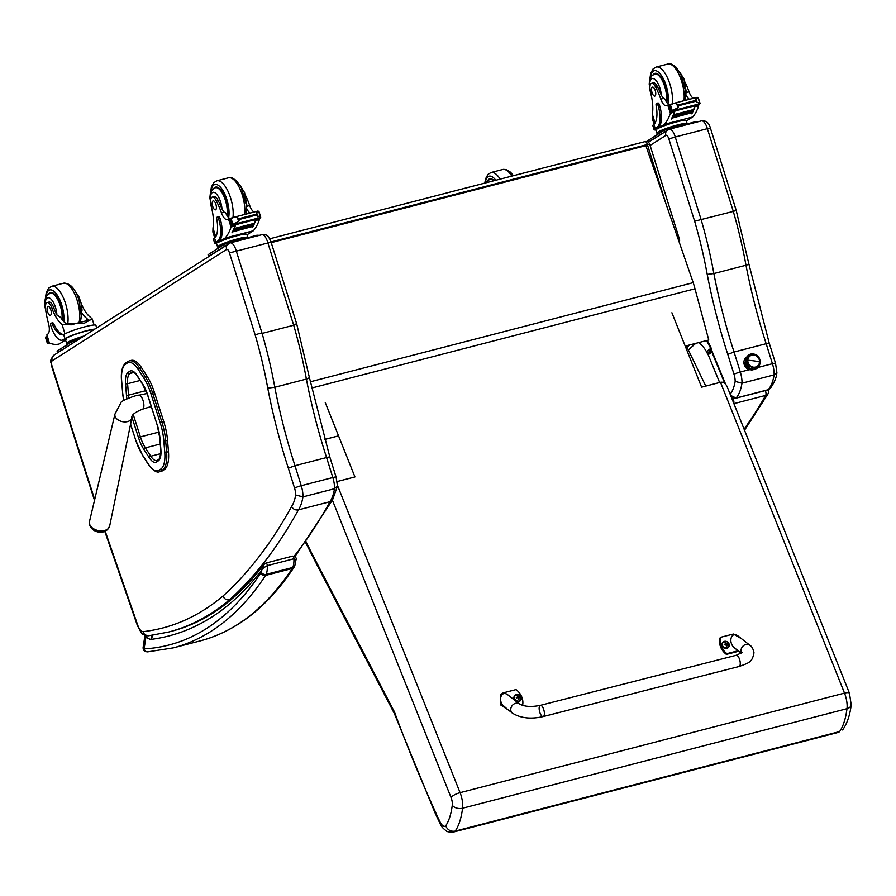 <?xml version="1.0" encoding="UTF-8"?>
<svg xmlns="http://www.w3.org/2000/svg" width="896" height="896" viewBox="0 0 896 896"><rect width="100%" height="100%" fill="white"/><g stroke="black" fill="none" stroke-linecap="round" stroke-linejoin="round"><path stroke-width="1.34" d="M644.885 141.691A3.853 1.512 75.5 0 1 645.064 141.613L645.064 141.613A3.853 1.512 75.5 0 1 647.36 144.491L649.712 144.189A3.853 3.853 0 0 0 645.064 141.613L269.73 238.795M679.28 241.931A3.853 3.853 0 0 0 679.459 239.176L678.339 239.198M162.826 470.613L164.427 469.504L160.978 471.083L162.826 470.613A27.462 10.774 75.5 0 1 161.426 471.251L159.578 471.733A27.462 10.774 -104.5 0 0 160.978 471.083A1.389 1.266 55.5 0 1 159.32 470.098A26.074 10.237 75.5 0 1 148.086 463.691L142.699 455.325A33.779 13.25 75.5 0 1 135.542 439.634A33.779 13.25 75.5 0 1 135.542 439.622L130.592 424.133M163.722 421.501L154.437 392.482L152.589 392.963L161.862 421.982L163.722 421.501A35.168 13.798 75.5 0 1 167.53 440.35L165.67 440.832A35.168 13.798 -104.5 0 0 161.862 421.982L160.16 422.632A33.779 13.261 75.5 0 1 163.811 440.742L164.752 452.234A26.074 10.226 75.5 0 1 160.922 469L159.32 470.098M164.752 452.234L168.47 451.853L167.53 440.35M143.73 377.91A1.389 0.818 -32.8 0 1 145.141 376.611L147 376.141L141.602 367.774L139.742 368.256A27.451 10.774 -104.5 0 0 129.326 360.875L127.557 361.693A1.389 1.266 55.5 0 0 127.109 363.16A26.062 10.226 75.5 0 1 138.331 369.544L143.73 377.91A33.779 13.261 75.5 0 1 150.875 393.602L160.16 422.632M129.326 360.875L131.186 360.394A27.451 10.774 75.5 0 1 141.602 367.774M168.47 451.853A27.451 10.774 75.5 0 1 164.427 469.504M147 376.141A35.168 13.798 75.5 0 1 154.437 392.482M270.648 242.256L229.454 252.918L255.192 335.037L259.213 333.502L262.114 333.413L236.186 250.678A9.632 3.786 -104.5 0 0 230.272 242.883L261.845 234.707C265.317 234.64 267.109 235.021 267.243 235.838C267.781 235.346 269.035 237.384 271.018 241.976L296.744 324.05L309.434 377.709L329.862 457.162L336.112 477.109L337.456 485.934L334.51 488.712L302.938 496.888A15.422 6.048 -104.5 0 0 301.246 485.71A5.398 0.627 162.6 0 0 294.582 488.152A10.024 3.931 75.5 0 1 295.68 495.006L302.938 496.888A57.826 22.691 -104.5 0 1 298.413 509.88L329.997 501.704A1234.251 484.366 75.5 0 1 294.134 556.214M229.824 243.074A5.398 4.928 57.4 0 0 228.514 243.645L228.514 243.645A5.398 4.928 57.4 0 0 226.621 249.435A4.245 1.669 75.5 0 1 229.454 252.918M262.114 333.413L293.686 325.237L296.374 324.374L295.635 324.072M308.93 377.451C310.016 377.754 309.165 378.291 306.376 379.075L274.803 387.251L267.747 388.125A269.147 105.627 -104.5 0 0 288.344 468.216L294.582 488.152M295.68 495.006A52.427 20.574 75.5 0 1 291.614 506.43C293.115 509.208 295.378 510.362 298.413 509.88A1234.251 484.366 -104.5 0 1 229.499 599.827C226.486 600.275 224.302 599.01 222.97 596.042A919.744 360.942 75.5 0 1 143.147 631.658A10.024 3.931 75.5 0 1 137.614 624.826L119.246 571.782A5.398 0.997 160.9 0 0 118.955 572.309L137.323 625.352A5.398 0.997 -19.1 0 1 137.614 624.826M329.526 457.554C330.366 456.859 329.37 456.859 326.57 457.542L294.986 465.718L288.344 468.216M332.696 499.666L329.997 501.704A57.826 22.691 75.5 0 0 334.51 488.712A15.422 6.048 75.5 0 0 332.83 477.534A5.398 0.627 -17.4 0 1 336.112 477.109M231.526 599.301L229.499 599.827A925.142 363.059 -104.5 0 1 168.56 632.05L148.568 635.779A5.398 4.962 -96.6 0 1 143.147 631.658M754.79 368.973L752.819 369.891L749.134 369.734A7.224 6.597 -122.6 0 1 744.027 363.787A7.224 6.597 -122.6 0 1 746.794 356.944A7.224 6.597 -122.6 0 1 747.018 356.81M744.61 359.386A7.224 6.597 -122.6 0 1 745.864 359.464M751.89 368.906A7.224 6.597 -122.6 0 1 751.442 370.082M768.97 343.717C769.754 343.067 768.824 343.067 766.17 343.706L772.43 363.709A5.085 0.594 -17.4 0 1 775.533 363.306L776.877 372.534L774.122 374.875L741.989 383.197A15.422 6.048 -104.5 0 0 740.309 372.019A5.085 0.594 162.6 0 0 734.026 374.315A10.326 4.054 75.5 0 1 735.157 381.416L741.989 383.197A57.826 22.691 -104.5 0 1 736.03 398.048L730.621 395.416M748.395 263.715C749.414 263.995 748.619 264.499 745.987 265.238L713.866 273.56A213.136 83.642 -104.5 0 0 701.154 219.722L675.248 136.987A5.085 0.594 162.6 0 0 668.965 139.283L694.635 221.211L733.298 211.4L735.818 210.549L735.179 210.258M733.286 211.4A213.136 83.642 75.5 0 1 745.987 265.238A263.749 103.51 -104.5 0 0 766.17 343.706L734.048 352.027A263.749 103.51 75.5 0 1 713.866 273.56L707.213 274.378A268.845 105.504 -104.5 0 0 727.776 354.379L734.026 374.315M668.886 129.382A5.085 4.637 57.4 0 0 667.654 129.92L667.654 129.92A5.085 4.637 57.4 0 0 665.862 135.374A4.547 1.781 75.5 0 1 668.864 138.97A5.085 1.994 -104.5 0 0 668.965 139.283M706.496 340.603L710.808 348.51L710.965 347.693A34.003 13.339 -104.5 0 0 707.157 340.435M710.808 348.499L711.995 351.165A7.896 3.102 -104.5 0 0 710.965 347.693M711.603 351.344L711.805 351.893L712.006 351.198A2.341 0.918 75.5 0 1 711.995 351.165A9.733 3.819 75.5 0 0 712.197 351.669L725.626 384.238M749.134 369.734L740.309 372.019L734.048 352.027L727.776 354.379M757.949 367.45L772.43 363.709A15.422 6.048 75.5 0 1 774.122 374.875A57.826 22.691 75.5 0 1 768.152 389.726A3.853 1.512 75.5 0 1 767.816 389.939L770.258 388.45L768.152 389.726L736.03 398.048A3.853 1.512 -104.5 0 1 735.694 398.261A3.853 1.512 -104.5 0 0 735.694 398.261L733.309 398.25L731.293 397.096M668.864 138.97L675.248 136.987A9.632 3.786 -104.5 0 0 669.323 129.192L701.456 120.87C705.97 120.277 708.971 122.718 710.438 128.173L736.165 210.246L748.866 263.95L769.283 343.347L775.533 363.306M710.091 128.43L707.37 128.666L733.298 211.4M675.248 136.987L707.37 128.666A9.632 3.786 75.5 0 0 701.456 120.87M733.757 403.278A3.853 1.512 -104.5 0 0 733.197 398.81L732.099 399.112M768.264 389.805L767.514 390.018M733.902 403.648L765.699 395.405L768.13 393.691L744.52 430.237M698.69 342.63A31.528 12.376 75.5 0 1 706.485 351.68L710.741 348.365M706.485 351.68A7.806 3.069 -104.5 0 0 707.47 353.618L707.84 354.01A1.546 0.605 75.5 0 1 708.019 354.39A2.352 0.918 75.5 0 1 708.142 354.648L711.917 352.162M707.47 353.618L711.01 349.048M707.84 354.01L711.368 350.235M708.019 354.39L711.693 351.59M151.794 635.365L151.043 639.386L152.925 635.208M292.376 556.293A1.926 0.762 75.5 0 1 292.566 556.147L265.966 563.035A1.926 0.762 75.5 0 0 265.776 563.181L263.794 564.648L261.834 569.968C261.99 568.982 263.827 567.549 267.322 565.645L293.922 558.757L296.016 559.709C296.789 558.006 295.635 556.819 292.566 556.147A1.926 0.762 75.5 0 1 293.922 558.757A20.429 8.019 75.5 0 1 292.779 567.47A15.422 6.048 75.5 0 1 292.242 568.501A3.853 3.338 33.5 0 0 294.056 567.235C267.915 606.693 236.51 631.277 199.864 640.987L173.264 647.875A822.998 322.974 -104.5 0 0 265.642 575.389A15.422 6.048 -104.5 0 0 266.179 574.358A3.853 3.147 -157.5 0 1 261.218 572.118A11.57 4.536 75.5 0 1 260.814 572.891A3.853 3.338 33.5 0 0 265.642 575.389L292.242 568.501A822.998 322.974 75.5 0 1 199.864 640.987M260.814 572.891A819.134 321.462 75.5 0 1 144.099 648.894A3.853 3.539 86.7 0 0 147.75 651.851L173.264 647.875M145.152 635.342L145.947 636.854L144.099 648.894L143.125 647.293M261.218 572.118A16.565 6.507 75.5 0 0 261.834 569.968A928.995 364.571 -104.5 0 1 151.043 639.386A32.67 12.824 -104.5 0 1 145.947 636.854A3.853 3.102 -49.8 0 1 146.104 635.634M310.24 381.819L693.213 282.643L645.859 145.634L271.23 242.637M693.213 282.643A61.678 24.203 75.5 0 1 694.994 288.781L708.758 339.998L685.216 346.114M324.442 439.533L338.554 435.882M324.43 439.51L338.542 435.859M685.205 346.091L708.758 339.998M849.464 693.28A7.706 2.184 158.2 0 0 844.502 693.112A15.422 6.048 75.5 0 1 846.989 708.68A7.706 5.04 7.1 0 0 851.2 704.861L849.464 693.28L727.306 387.106C725.648 383.354 723.374 381.752 720.474 382.29L701.602 387.173L671.91 312.76M325.248 402.528L354.939 476.941L337.154 481.555M452.267 805.235A77.941 30.587 75.5 0 1 445.67 825.888C447.686 830.043 450.856 831.779 455.19 831.107L839.608 731.573A18.402 7.224 75.5 0 1 838.141 732.435L839.608 731.573A85.658 33.611 75.5 0 0 846.989 708.68L462.571 808.226A15.422 6.048 -104.5 0 0 460.085 792.658A7.706 2.184 158.2 0 0 451.024 797.451A7.706 3.024 75.5 0 1 452.267 805.235A7.706 5.04 7.1 0 0 462.571 808.226A85.658 33.611 -104.5 0 1 455.19 831.107A18.402 7.224 -104.5 0 1 453.723 831.981C449.221 832.182 446.701 831.79 446.152 830.794C443.005 828.341 441.157 826.314 440.586 824.701L434.93 812.605L394.274 713.339M445.67 825.888A10.696 4.2 75.5 0 1 440.496 822.797L440.541 824.611M440.496 822.797A125.194 49.134 75.5 0 1 435.109 811.238L434.93 812.594M435.109 811.238A659.77 258.922 75.5 0 1 394.442 711.939L394.218 713.227M394.442 711.939L318.629 566.35L318.685 568.187L394.24 713.283M851.2 704.861C850.046 714.728 847.381 722.803 843.203 729.086L842.486 729.949M750.243 368.312A4.816 4.402 -122.6 0 1 749.515 368.267L749.515 368.267A4.816 4.402 57.4 0 0 750.243 368.312M752.494 369.018C743.109 368.155 744.094 352.296 753.536 354.066C762.922 354.928 761.936 370.798 752.494 369.018L753.088 367.562A6.507 5.936 -122.6 0 1 747.331 360.394A6.507 5.936 -122.6 0 1 753.771 354.995L753.536 354.066L753.771 354.995A6.507 5.936 -122.6 0 1 755.182 355.376A6.507 5.936 57.4 0 0 753.771 354.995A6.507 5.936 57.4 0 0 747.331 360.394A6.507 5.936 57.4 0 0 753.077 367.562A6.507 5.936 57.4 0 0 759.528 362.174A6.507 5.936 -122.6 0 1 753.088 367.562L752.494 369.018L752.259 368.099M754.006 355.074A6.261 5.712 -122.6 0 1 757.042 366.397A6.261 5.712 -122.6 0 1 753.346 367.17L753.099 367.326A6.261 5.712 57.4 0 0 756.918 366.475A6.261 5.712 -122.6 0 1 753.099 367.326L753.346 367.17A6.261 5.712 -122.6 0 1 750.31 355.846A6.261 5.712 -122.6 0 1 754.006 355.074M759.539 361.973A19.275 4.883 -176.9 0 0 747.813 360.27A6.261 5.712 57.4 0 0 753.346 367.17A6.261 5.712 57.4 0 0 759.539 361.973A6.261 5.712 57.4 0 0 754.006 355.074A6.261 5.712 57.4 0 0 747.813 360.27A19.275 4.883 3.1 0 1 759.539 361.973M750.187 355.925A6.261 5.712 57.4 0 0 753.099 367.326A6.261 5.712 -122.6 0 1 750.187 355.925M745.707 361.211A4.816 4.402 57.4 0 0 749.515 368.267A4.816 4.402 -122.6 0 1 745.707 361.211L749.392 368.256M744.285 363.003A3.472 3.17 57.4 0 0 743.949 363.261A3.472 3.17 -122.6 0 1 744.285 363.003L745.293 362.365M744.52 365.434L745.461 364.84L744.52 365.434M748.787 368.144A3.472 3.17 -122.6 0 1 747.645 369.051A3.472 3.17 57.4 0 0 748.014 368.861L749.034 368.211M747.813 369.152L748.63 368.469L747.813 369.152M747.992 369.253L749.011 368.222M92.411 529.256A12.533 12.533 0 0 0 103.79 531.754L107.542 529.738L109.67 526.019A10.349 6.854 -167.5 0 1 104.115 530.622A10.349 6.854 -167.5 0 1 93.531 528.718A10.349 6.854 -167.5 0 1 89.477 521.55L89.835 525.818L92.411 529.256A9.374 6.216 12.5 0 0 103.264 531.888A9.374 6.216 12.5 0 0 103.712 531.776M212.251 197.12L214.032 196.661A8.501 3.338 75.5 0 1 218.03 200.301L216.238 200.76A8.501 3.338 75.5 0 0 212.251 197.12A8.501 3.338 75.5 0 0 211.221 206.45A26.88 10.55 75.5 0 1 212.99 228.021L212.878 231.974L214.76 238M216.563 243.734A17.483 2.038 -17.4 0 1 214.76 243.41A17.483 2.038 -17.4 0 1 215.88 242.211L217.728 241.035A18.917 7.426 -104.5 0 0 218.635 218.926A2.419 0.952 -104.5 0 0 217.19 217.123A2.419 0.952 -104.5 0 0 216.787 219.296A21.851 8.579 -104.5 0 1 214.603 238.134L215.88 242.211M214.76 243.41L213.494 239.366A17.483 2.038 162.6 0 1 214.2 238.459L214.603 238.134M247.016 234.797L253.299 230.776A81.95 32.166 -104.5 0 0 259.302 219.822L257.645 217.918M259.302 219.822L255.64 220.27A81.95 32.166 75.5 0 1 254.274 223.944M254.184 224.146A81.95 32.166 75.5 0 1 253.702 225.21M253.613 225.411A81.95 32.166 75.5 0 1 253.12 226.397M233.274 230.978L232.994 231.538A81.95 32.166 75.5 0 0 233.274 230.978L253.042 225.859L252.997 226.61A81.95 32.166 75.5 0 1 252.538 227.472L252.202 227.562A81.95 32.166 75.5 0 0 252.672 226.688M255.64 219.341A6.496 2.542 75.5 0 0 255.562 219.554A81.95 32.166 75.5 0 1 254.195 223.418M255.562 219.554L235.659 224.717A81.95 32.166 75.5 0 1 232.299 232.714L231.963 232.792A81.95 32.166 75.5 0 0 235.077 225.602L231.045 227.147A81.95 32.166 75.5 0 1 225.053 238.09L217.627 242.827L217.314 241.842L219.162 240.654L217.728 241.035M253.299 230.776L225.053 238.09M254.15 224.157L254.173 223.339L234.394 228.458A81.95 32.166 75.5 0 1 234.136 229.096L253.904 223.966M253.59 225.422L253.613 224.627L233.845 229.746A81.95 32.166 75.5 0 1 233.576 230.35L253.344 225.232M257.69 218.68L260.187 217.974A6.496 2.542 75.5 0 1 260.501 217.47L256.29 215.074L239.534 219.408L238.638 221.48L237.362 217.414L233.89 217.269L229.958 219.475A6.496 2.542 75.5 0 1 229.488 219.475L230.709 219.139M235.659 224.717A6.496 2.542 75.5 0 1 235.816 224.291L231.358 225.445A6.496 2.542 75.5 0 1 231.672 224.93L238.638 221.48M237.899 223.339L237.821 223.955L257.589 218.837L257.667 218.221L237.899 223.339A3.035 1.187 75.5 0 1 237.742 223.406L234.192 224.235M256.29 215.074L256.57 212.442L258.518 211.266L257.813 211.064L233.89 217.269M237.362 217.414L239.534 219.408M247.856 237.563A15.87 1.848 162.6 0 0 247.845 237.474A15.87 1.848 162.6 0 0 238.179 238.717A15.87 1.848 162.6 0 0 217.571 246.949L216.306 242.917A15.87 1.848 -17.4 0 1 217.314 241.842M217.19 217.123L218.635 216.742A2.419 0.952 75.5 0 1 220.08 218.557A18.917 7.426 75.5 0 1 219.162 240.654M255.696 219.33A1.814 0.717 75.5 0 1 255.64 220.27M250.264 213.024A9.912 3.886 75.5 0 1 246.534 208.23M229.992 219.464L231.672 224.93L232.915 224.381L231.179 218.859M260.691 217.19L258.518 211.266M245.526 238.168A13.44 1.568 162.6 0 0 237.35 239.254A13.44 1.568 162.6 0 0 219.878 246.232L220.114 246.994M233.229 231.728L252.762 226.419M233.845 229.746L233.811 230.541M234.394 228.458L234.382 229.286M231.358 225.445L229.432 219.475M216.238 200.76A42.493 16.677 75.5 0 1 221.458 212.867A9.912 3.886 75.5 0 0 227.102 219.498A9.912 3.886 75.5 0 0 227.36 219.408A54.634 21.437 75.5 0 0 228.446 218.826L232.411 217.773A1.814 0.717 75.5 0 1 232.635 217.795M254.106 212.027A9.912 3.886 -104.5 0 1 249.715 205.542A42.493 16.677 -104.5 0 0 245.717 195.866M229.88 218.422A9.912 3.886 75.5 0 1 225.702 212.923L224.146 212.162L221.458 212.867M228.48 218.803L231.358 219.677M228.726 218.736L232.322 217.806A1.814 0.717 75.5 0 1 232.411 217.773M231.403 226.542L232.826 224.347M235.122 224.526A1.814 0.717 75.5 0 1 235.077 225.602M247.845 237.474L246.893 234.427A15.87 1.848 162.6 0 0 234.27 236.488A15.87 1.848 162.6 0 0 217.627 242.827M217.571 246.949A15.87 1.848 162.6 0 0 219.789 247.206M227.506 244.53L208.421 256.48M259.414 235.334L256.928 235.211L224.717 244.059L208.085 254.688L208.298 256.413M213.819 188.384A17.349 6.81 75.5 0 1 215.578 187.118A17.349 6.81 75.5 0 1 224.762 196.874A17.349 6.81 75.5 0 1 227.394 216.149M249.715 205.542L247.027 206.248L246.266 207.603M247.027 206.248L244.597 192.685L240.117 185.461M218.03 200.301A42.493 16.677 75.5 0 1 221.995 209.048L224.146 212.162M215.902 204.344A4.626 1.814 -104.5 0 0 213.147 200.883A4.626 1.814 -104.5 0 0 212.554 205.811A4.626 1.814 -104.5 0 0 215.466 209.843A4.626 1.814 -104.5 0 0 215.902 204.344M81.144 303.33A26.88 10.55 -104.5 0 0 90.283 317.128L92.198 318.909L83.608 323.602L75.298 323.669L71.378 324.811L62.037 324.442A26.88 10.55 75.5 0 1 51.946 308.179L53.738 307.709A8.501 3.338 75.5 0 0 48.922 302.109L47.141 302.568A8.501 3.338 75.5 0 1 51.946 308.179M75.365 323.646L89.107 320.085M45.461 308.358A12.947 5.085 75.5 0 1 48.138 297.741A12.947 5.085 75.5 0 1 55.518 307.485A12.947 5.085 75.5 0 1 56.918 315.056L60.614 317.374A26.88 10.55 -104.5 0 0 65.878 323.445L74.39 323.949M81.368 312.334A26.88 10.55 -104.5 0 0 86.442 318.114L87.886 319.603L86.957 320.645M96.69 327.835L95.906 325.338A17.483 2.038 162.6 0 0 82.611 327.421A17.483 2.038 162.6 0 0 64.154 334.286L63.638 334.555A21.851 8.579 -104.5 0 1 63.101 334.746A21.851 8.579 -104.5 0 1 52.349 324.318A2.419 0.952 -104.5 0 0 51.15 323.165A2.419 0.952 -104.5 0 0 50.926 326.043A18.917 7.426 -104.5 0 0 62.194 340.189A18.917 7.426 -104.5 0 0 63.067 339.808L64.915 338.621A17.483 2.038 -17.4 0 1 79.005 332.92A17.483 2.038 -17.4 0 1 94.741 329.078M75.298 323.669L89.13 320.085M83.798 336.078A15.87 1.848 162.6 0 0 67.626 342.283A15.87 1.848 162.6 0 0 66.606 343.37L65.654 340.334A15.87 1.848 162.6 0 1 66.674 339.248L59.248 343.986A81.95 32.166 75.5 0 1 59.147 344.008A81.95 32.166 75.5 0 1 49.538 343.067L49.37 342.518M47.141 302.568A8.501 3.338 75.5 0 0 45.64 309.725A42.493 16.677 75.5 0 0 48.474 323.344A9.912 3.886 75.5 0 1 47.958 333.984A54.634 21.437 75.5 0 1 46.928 334.757L49.302 342.854M46.928 334.757L47.141 335.429M63.067 339.808L66.36 338.251A15.87 1.848 -17.4 0 1 79.755 332.886A15.87 1.848 -17.4 0 1 94.013 329.549M64.512 339.427A18.917 7.426 75.5 0 1 63.638 339.819L62.194 340.189M51.15 323.165L52.595 322.795A2.419 0.952 75.5 0 1 53.782 323.949A21.851 8.579 75.5 0 0 63.806 334.477M48.014 342.574L47.925 342.597A6.496 2.542 -104.5 0 0 47.454 342.586L45.55 337.411M49.806 343.179L48.429 343.526L47.454 342.586M82.925 336.627A13.44 1.568 162.6 0 0 68.914 342.642L69.16 343.414M45.741 337.131A6.496 2.542 -104.5 0 0 46.054 336.627L47.398 336.762M47.97 342.597L46.502 336.986M66.606 343.37A15.87 1.848 162.6 0 0 68.824 343.627M80.371 338.262L73.752 340.48L57.12 351.098L57.467 352.89M75.678 341.264L57.333 352.822M62.541 320.107A17.349 6.81 -104.5 0 0 60.794 305.536A17.349 6.81 -104.5 0 0 50.467 292.566A17.349 6.81 -104.5 0 0 48.698 293.832M56.918 315.056A26.88 10.55 75.5 0 1 53.738 307.709M75.006 290.92L78.915 296.822L81.01 302.814L82.051 310.229L81.334 311.909M47.6 311.83A4.626 1.814 -104.5 0 0 50.355 315.291A4.626 1.814 -104.5 0 0 50.96 310.363A4.626 1.814 -104.5 0 0 48.037 306.331A4.626 1.814 -104.5 0 0 47.6 311.83M651.582 83.35L653.374 82.891A8.501 3.338 75.5 0 1 657.362 86.542L655.581 87.002A8.501 3.338 75.5 0 0 651.582 83.35A8.501 3.338 75.5 0 0 650.563 92.68A26.88 10.55 75.5 0 1 652.333 114.262L652.21 118.205L654.102 124.23M655.894 129.976A17.483 2.038 -17.4 0 1 654.091 129.64A17.483 2.038 -17.4 0 1 655.211 128.442L657.059 127.266A18.917 7.426 -104.5 0 0 657.966 105.168A2.419 0.952 -104.5 0 0 656.533 103.354A2.419 0.952 -104.5 0 0 656.13 105.526A21.851 8.579 -104.5 0 1 653.934 124.376L655.211 128.442M654.091 129.64L652.837 125.608A17.483 2.038 162.6 0 1 653.531 124.69L653.934 124.376M686.347 121.027L692.642 117.006A81.95 32.166 -104.5 0 0 698.634 106.064L696.976 104.149M698.634 106.064L694.971 106.512A81.95 32.166 75.5 0 1 693.605 110.186M673.736 114.688L673.467 115.326A81.95 32.166 75.5 0 0 673.736 114.688L693.504 109.57L693.482 110.398A81.95 32.166 75.5 0 1 693.034 111.451M673.187 115.987L672.907 116.592A81.95 32.166 75.5 0 0 673.187 115.987L692.955 110.869L692.922 111.653A81.95 32.166 75.5 0 1 692.451 112.627M672.605 117.208L672.325 117.779A81.95 32.166 75.5 0 0 672.605 117.208L692.384 112.09L692.339 112.851A81.95 32.166 75.5 0 1 691.869 113.702L691.544 113.792A81.95 32.166 75.5 0 0 692.014 112.93M694.971 105.582A6.496 2.542 75.5 0 0 694.893 105.795A81.95 32.166 75.5 0 1 693.526 109.648M694.893 105.795L674.99 110.947A81.95 32.166 75.5 0 1 671.63 118.944L671.306 119.034A81.95 32.166 75.5 0 0 674.408 111.832L670.376 113.378A81.95 32.166 75.5 0 1 664.384 124.331L656.97 129.069L656.656 128.072L658.504 126.896L657.059 127.266M692.642 117.006L664.384 124.331M697.032 104.922L699.518 104.216A6.496 2.542 75.5 0 1 699.832 103.701L695.621 101.304L678.866 105.65L677.97 107.71L676.704 103.645L673.221 103.499L669.29 105.717A6.496 2.542 75.5 0 1 668.819 105.706L670.04 105.381M674.99 110.947A6.496 2.542 75.5 0 1 675.147 110.522L670.69 111.675A6.496 2.542 75.5 0 1 671.003 111.171L677.97 107.71M677.23 109.57L677.152 110.197L696.92 105.078L696.998 104.451L677.23 109.57A3.035 1.187 75.5 0 1 677.074 109.648L673.523 110.477M695.621 101.304L695.901 98.672L697.861 97.507L697.144 97.306L673.221 103.499M676.704 103.645L678.866 105.65M687.198 123.805A15.87 1.848 162.6 0 0 687.187 123.704A15.87 1.848 162.6 0 0 677.522 124.947A15.87 1.848 162.6 0 0 656.902 133.19L655.637 129.158A15.87 1.848 -17.4 0 1 656.656 128.072M656.533 103.354L657.966 102.984A2.419 0.952 75.5 0 1 659.411 104.798A18.917 7.426 75.5 0 1 658.504 126.896M695.027 105.571A1.814 0.717 75.5 0 1 694.971 106.512M689.595 99.266A9.912 3.886 75.5 0 1 685.866 94.472M669.334 105.706L671.003 111.171L672.246 110.611L670.522 105.09M700.022 103.421L697.861 97.507M684.869 124.41A13.44 1.568 162.6 0 0 676.682 125.485A13.44 1.568 162.6 0 0 659.21 132.462L659.456 133.235M672.571 117.97L692.093 112.661M673.154 116.771L692.675 111.474M673.714 115.517L693.235 110.208M670.69 111.675L668.774 105.706M699.787 103.678L697.01 104.485M655.581 87.002A42.493 16.677 75.5 0 1 660.789 99.098A9.912 3.886 75.5 0 0 666.445 105.739A9.912 3.886 75.5 0 0 666.691 105.65A54.634 21.437 75.5 0 0 667.778 105.067L671.742 104.003A1.814 0.717 75.5 0 1 671.966 104.037M693.437 98.269A9.912 3.886 -104.5 0 1 689.046 91.784A42.493 16.677 -104.5 0 0 685.048 82.107M669.211 104.664A9.912 3.886 75.5 0 1 665.034 99.165L663.488 98.403L660.789 99.098M670.376 113.378L667.778 105.067L670.701 105.918M668.058 104.978L671.653 104.048A1.814 0.717 75.5 0 1 671.742 104.003M670.746 112.784L672.157 110.578M674.453 110.768A1.814 0.717 75.5 0 1 674.408 111.832M687.187 123.704L686.235 120.669A15.87 1.848 162.6 0 0 673.602 122.718A15.87 1.848 162.6 0 0 656.97 129.069M656.902 133.19A15.87 1.848 162.6 0 0 659.12 133.448M698.746 121.565L696.27 121.453L664.048 130.301L647.416 140.918L647.338 141.714M666.624 130.838L648.211 142.162M653.15 74.614A17.349 6.81 75.5 0 1 654.909 73.349A17.349 6.81 75.5 0 1 664.093 83.104A17.349 6.81 75.5 0 1 666.736 102.39M689.046 91.784L686.358 92.478L685.608 93.834M686.358 92.478L683.939 78.915L679.459 71.702M657.362 86.542A42.493 16.677 75.5 0 1 661.338 95.278L663.488 98.403M655.245 90.574A4.626 1.814 -104.5 0 0 652.49 87.114A4.626 1.814 -104.5 0 0 651.885 92.053A4.626 1.814 -104.5 0 0 654.808 96.074A4.626 1.814 -104.5 0 0 655.245 90.574M494.189 180.678A17.349 6.81 -104.5 0 0 489.798 178.808A17.349 6.81 -104.5 0 0 488.04 180.074M739.077 666.501L543.2 716.565A5.779 2.262 -104.3 0 0 544.376 713.003A5.779 2.262 -104.3 0 0 540.333 705.354A5.779 2.262 -104.3 0 0 539.571 711.514A5.779 2.262 -104.3 0 0 543.2 716.565A5.779 2.262 -104.3 0 0 544.376 713.003A5.779 2.262 -104.3 0 0 540.333 705.354L736.21 655.29A5.779 2.262 -104.3 0 1 740.253 662.939A5.779 2.262 -104.3 0 1 739.077 666.501C749.403 662.726 752.203 662.189 753.984 652.747C753.166 648.771 751.744 646.229 749.717 645.142A5.779 4.738 128.1 0 0 743.008 646.106A5.779 4.738 128.1 0 0 741.619 653.139M738.158 650.765L726.936 653.643A15.893 13.91 -144 0 1 720.485 637.336L733.376 634.043L741.742 638.882M749.717 645.142L738.382 636.25C731.237 630.291 727.496 642.757 734.81 648.144L741.373 653.296M720.485 637.336L719.936 638.098A15.893 13.91 36 0 0 726.387 654.394L738.752 651.235M726.936 653.643L726.387 654.394M507.45 709.251L500.606 703.203L500.651 694.59L503.126 692.888L516.018 689.595A15.893 13.91 -144 0 1 522.581 705.387M519.478 703.987L508.144 695.094C500.998 689.136 497.246 701.602 504.56 706.989L512.333 713.082A5.779 4.738 -51.9 0 1 510.754 709.856A5.779 4.738 -51.9 0 1 513.744 704.144A5.779 4.738 -51.9 0 1 519.478 703.987C524.541 706.709 531.496 707.157 540.333 705.354M500.651 694.59L500.494 704.827L508.469 710.046M728.594 647.136A3.797 3.315 -144 0 1 722.624 646.912A3.797 3.315 -144 0 1 722.467 642.678M727.026 647.886A3.651 3.192 -144 0 1 722.266 643.72A3.651 3.192 -144 0 1 727.91 642.275A3.651 3.192 -144 0 1 727.026 647.886M725.581 642.32A2.016 1.77 36 0 0 725.155 642.432A4.928 1.546 74.2 0 1 725.558 643.194L725.155 644.034A4.928 1.758 156 0 0 724.203 644.403A2.016 1.77 36 0 0 724.371 644.829A4.928 1.03 -19.4 0 1 725.357 644.515L726.286 645.008A4.928 1.557 73.8 0 1 726.566 646.005A2.016 1.77 36 0 0 726.992 645.893A4.928 2.296 -102.4 0 0 726.768 644.885L727.171 644.045A4.928 1.008 -19.7 0 1 727.944 643.922A2.016 1.77 36 0 0 727.776 643.485A4.928 1.781 156.4 0 0 726.97 643.563L726.04 643.07A4.928 2.307 -102.9 0 0 725.581 642.32L725.614 642.477A1.87 1.635 -144 0 0 725.234 642.566M725.558 643.194L724.808 644.683M726.376 645.322L727.171 644.045M726.88 644.202A1.322 1.165 -144 0 0 726.869 644.179A2916.178 1051.198 -23.6 0 0 727.63 643.552L727.776 643.485M726.869 644.179L725.458 643.731M725.222 643.798L724.752 644.795M726.174 645.546L726.656 644.56M520.688 700.269A3.797 3.315 -144 0 1 514.718 700.056A3.797 3.315 -144 0 1 514.562 695.822M519.12 701.019A3.651 3.192 -144 0 1 514.36 696.853A3.651 3.192 -144 0 1 520.005 695.408A3.651 3.192 -144 0 1 519.12 701.019M517.675 695.453A2.016 1.77 36 0 0 517.25 695.565A4.928 1.546 74.2 0 1 517.653 696.326L517.25 697.166A4.928 1.758 156 0 0 516.298 697.536A2.016 1.77 36 0 0 516.466 697.973A4.928 1.03 -19.4 0 1 517.44 697.648L518.37 698.141A4.928 1.557 73.8 0 1 518.661 699.138A2.016 1.77 36 0 0 519.086 699.026A4.928 2.296 -102.4 0 0 518.862 698.018L519.254 697.178A4.928 1.008 -19.7 0 1 520.038 697.054A2.016 1.77 36 0 0 519.87 696.629A4.928 1.781 156.4 0 0 519.064 696.696L518.134 696.203A4.928 2.307 -102.9 0 0 517.675 695.453L517.709 695.61A1.87 1.635 -144 0 0 517.328 695.699M517.653 696.326L516.902 697.827M518.47 698.454L519.254 697.178M518.974 697.346A1.322 1.165 -144 0 0 518.963 697.323A2916.178 1051.198 -23.6 0 0 519.725 696.685L519.87 696.629M518.963 697.323L517.552 696.875M517.317 696.931L516.846 697.928M518.269 698.69L518.75 697.693M271.006 241.942L647.36 144.491L664.888 200.458M128.834 397.936A23.61 9.262 75.5 0 1 128.531 395.147A1.546 0.571 175.3 0 1 126.459 395.035A25.155 9.867 -104.5 0 0 126.896 398.765M145.936 390.645L128.531 395.147L127.59 383.712A1.546 0.571 175.3 0 1 125.53 383.611L126.459 395.035M131.992 417.312L138.488 437.618L140.392 436.901L133.246 414.546M140.134 380.464L127.59 383.712A15.893 6.238 75.5 0 1 129.931 373.498A1.546 1.4 -124.5 0 1 128.094 372.4A17.438 6.843 -104.5 0 0 125.53 383.611M138.488 437.618A25.144 9.867 -104.5 0 0 143.808 449.31A1.546 0.918 -32.8 0 1 145.387 447.877A23.598 9.262 75.5 0 1 140.392 436.901L158.984 432.085M133.986 372.445L129.931 373.498L131.533 372.4A1.546 1.4 -124.5 0 1 129.696 371.302L128.094 372.4M143.808 449.31L149.206 457.666A1.546 0.918 -32.8 0 1 150.786 456.232L145.387 447.877L160.283 444.013M132.989 372.019L131.533 372.4A15.893 6.238 75.5 0 1 132.35 372.019L132.35 372.019C133.291 371.549 134.938 372.882 137.278 376.051A1.546 0.918 -32.8 0 1 137.2 375.57A17.427 6.843 -104.5 0 0 129.696 371.302M149.206 457.666A17.438 6.843 -104.5 0 0 156.722 461.944A1.546 1.4 -124.5 0 1 157.226 460.32L156.811 460.51A15.904 6.238 75.5 0 1 150.786 456.232L160.765 453.645M137.278 376.051L142.677 384.406A1.546 0.918 -32.8 0 1 142.598 383.936L137.2 375.57M156.722 461.944L158.323 460.846A1.546 1.4 -124.5 0 1 158.816 459.211C159.723 460.062 160.362 456.792 160.72 449.411A1.546 0.571 175.3 0 1 160.843 449.154M147.963 395.774L147.918 395.618A25.144 9.867 -104.5 0 0 142.598 383.936M158.323 460.846A17.438 6.843 -104.5 0 0 160.888 449.635A1.546 0.571 175.3 0 1 160.72 449.411L159.768 437.83A1.546 0.571 175.3 0 1 159.891 437.584M142.677 384.406L147.829 395.73L157.181 424.984L147.918 395.618M160.888 449.635L159.936 438.066A1.546 0.571 175.3 0 1 159.768 437.83L157.181 424.984M159.936 438.066A24.606 9.654 -104.5 0 0 157.27 424.872M123.704 400.512A33.79 13.261 75.5 0 1 122.584 392.336L121.666 380.946A26.074 10.226 75.5 0 1 125.507 364.258L127.109 363.16M130.547 424.357L135.542 439.622M143.125 456.008A1.389 0.818 -32.8 0 1 142.766 455.762A1.389 0.818 -32.8 0 1 142.699 455.325M138.331 369.544A1.389 0.818 -32.8 0 1 139.742 368.256L145.141 376.611A35.168 13.798 -104.5 0 1 152.589 392.963L150.875 393.602M127.926 361.525A1.389 1.266 55.5 0 0 127.557 361.693L125.955 362.79A1.389 1.266 55.5 0 0 125.507 364.258M126.314 362.634A1.389 1.266 55.5 0 0 125.955 362.79C122.27 365.859 120.792 371.851 121.52 380.744L121.666 380.946M121.632 380.509L122.584 392.336M122.55 391.899L123.603 400.579M163.811 440.742L165.67 440.832L166.611 452.334A27.451 10.774 -104.5 0 1 162.579 469.986A1.389 1.266 55.5 0 1 160.922 469M148.534 464.374A1.389 0.818 -32.8 0 1 148.154 464.128A1.389 0.818 -32.8 0 1 148.086 463.691M261.845 234.707A9.632 3.786 75.5 0 1 267.758 242.502L293.686 325.237A213.136 83.642 75.5 0 1 306.376 379.075A263.749 103.51 -104.5 0 0 326.57 457.542L332.83 477.534L301.246 485.71L294.986 465.718A263.749 103.51 75.5 0 1 274.803 387.251A213.136 83.642 -104.5 0 0 262.091 333.413M230.272 242.883L54.074 355.051A5.398 4.928 57.4 0 0 52.181 360.842L226.621 249.435M54.074 355.051C48.082 362.085 51.845 361.962 51.654 366.251A5.398 0.694 -17.7 0 1 51.99 365.859A4.245 1.669 75.5 0 1 52.181 360.842M94.696 499.531L51.99 365.859M255.192 335.037A207.738 81.525 75.5 0 1 267.747 388.125M291.614 506.43A1228.853 482.25 75.5 0 1 222.97 596.042M119.246 571.782L105.213 531.25M694.635 221.211A208.051 81.648 75.5 0 1 707.213 274.378M650.104 145.443L665.862 135.374M735.157 381.416A52.73 20.698 75.5 0 1 730.128 394.184M711.805 351.893L712.029 352.442A5.085 1.557 -22.4 0 1 712.197 351.669M744.094 429.173A1234.251 484.366 75.5 0 0 765.699 395.405A3.853 1.512 -104.5 0 0 765.352 390.578M734.765 398.406L733.197 398.81L732.906 398.115M688.363 350L695.688 343.403M708.142 354.648L719.622 382.514M294.056 567.235L294.806 565.813A3.853 3.147 -157.5 0 1 292.779 567.47L266.179 574.358A20.429 8.019 -104.5 0 0 267.322 565.645A1.926 0.762 75.5 0 0 265.966 563.035L263.794 564.648C236.992 600.062 206.158 622.294 171.315 631.333M311.517 388.08L694.994 288.781M720.474 382.29L844.502 693.112L460.085 792.658L337.467 485.352M332.394 500.136L451.024 797.451M318.629 566.35A406.661 159.589 75.5 0 1 305.626 540.859M118.227 419.989A8.669 5.746 12.5 0 0 127.232 421.658A8.669 5.746 12.5 0 0 131.891 417.794C131.186 415.251 134.702 412.384 142.453 409.203A7.224 2.834 75.5 0 1 142.453 409.214A7.224 2.834 75.5 0 0 142.755 399.65A7.224 2.834 75.5 0 0 138.835 395.214C137.01 394.632 120.165 401.117 120.982 402.595L114.957 414.053A8.669 5.746 12.5 0 0 118.227 419.989M256.043 214.267L239.277 218.613M257.835 216.507L256.57 212.442M220.08 218.557L218.635 218.926M260.187 217.974L257.701 218.624M231.045 227.147L228.446 218.826M230.664 219.162L229.488 219.475M215.734 236.779L212.99 228.021M208.085 254.688L208.544 256.144M224.717 244.059L225.165 245.526M229.477 242.323L229.701 243.051M256.928 235.211L257.152 235.917M210.963 191.8A20.048 7.862 75.5 0 1 222.118 189.314A20.048 7.862 75.5 0 1 228.648 217.627M246.165 214.088L246.299 204.792L241.326 187.656L236.365 180.555L232.142 177.901L228.547 177.789A23.128 9.072 75.5 0 1 240.262 189.549A23.128 9.072 75.5 0 1 244.642 214.48M228.547 177.789L216.877 180.802A23.128 9.072 75.5 0 1 228.614 192.629A23.128 9.072 75.5 0 1 232.96 217.605M210.582 202.899A12.947 5.085 75.5 0 1 213.248 192.282A12.947 5.085 75.5 0 1 220.629 202.026A12.947 5.085 75.5 0 1 221.995 209.048M217.347 187.219L215.387 187.723A16.811 6.597 75.5 0 1 225.4 200.29A16.811 6.597 75.5 0 1 226.923 215.41M63.638 334.555L64.915 338.621M52.349 324.318L53.782 323.949M87.203 320.544L86.442 318.114M47.723 343.336L49.325 342.922M48.026 341.88L48.922 341.645M46.256 336.571L47.253 336.314M66.674 339.248L66.36 338.251M64.971 333.838L62.037 324.442M57.12 351.098L57.579 352.565M73.752 340.48L74.211 341.936M78.512 338.744L78.702 339.326M63.773 321.541A20.048 7.862 -104.5 0 0 61.734 304.942A20.048 7.862 -104.5 0 0 52.461 290.326A20.048 7.862 -104.5 0 0 45.853 297.248M67.659 324.274A23.128 9.072 -104.5 0 0 65.542 303.554A23.128 9.072 -104.5 0 0 51.766 286.261L48.664 288.109L46.267 292.477L45.371 298.592M79.005 322.706A23.128 9.072 -104.5 0 0 77.213 300.53A23.128 9.072 -104.5 0 0 63.437 283.237C69.989 282.778 75.208 288.456 79.083 300.283L81.402 316.154L80.338 322.358M46.077 312.581L44.8 305.469L45.192 299.242L46.995 295.333L50.277 293.171A16.811 6.597 75.5 0 1 60.278 305.738A16.811 6.597 75.5 0 1 62.014 319.424M695.374 100.509L678.619 104.843M697.166 102.738L695.901 98.672M659.411 104.798L657.966 105.168M699.518 104.216L697.043 104.854M669.995 105.403L668.819 105.706M655.066 123.01L652.333 114.262M647.416 140.918L647.718 141.87M664.048 130.301L664.507 131.768M668.808 128.565L669.032 129.27M696.27 121.453L696.483 122.158M650.294 78.03A20.048 7.862 75.5 0 1 661.461 75.544A20.048 7.862 75.5 0 1 667.979 103.869M685.496 100.318L685.642 91.034L680.658 73.898L675.696 66.786L671.485 64.131L667.878 64.019A23.128 9.072 75.5 0 1 679.594 75.79A23.128 9.072 75.5 0 1 683.984 100.71M667.878 64.019L656.208 67.043A23.128 9.072 75.5 0 1 667.957 78.87A23.128 9.072 75.5 0 1 672.291 103.846M649.914 89.141A12.947 5.085 75.5 0 1 652.579 78.523A12.947 5.085 75.5 0 1 659.971 88.267A12.947 5.085 75.5 0 1 661.338 95.278M656.678 73.45L654.718 73.954A16.811 6.597 75.5 0 1 664.731 86.52A16.811 6.597 75.5 0 1 666.254 101.651M495.813 180.253A20.048 7.862 -104.5 0 0 485.251 182.997M500.147 179.133A23.128 9.072 -104.5 0 0 491.098 172.491L488.006 174.35L485.61 178.707L484.803 183.109M511.806 176.109A23.128 9.072 -104.5 0 0 502.768 169.478L506.374 169.59L510.586 172.245L513.419 175.694M485.442 182.941L489.608 179.413A16.811 6.597 75.5 0 1 493.472 180.858M724.864 641.29A3.797 3.315 36 0 0 722.826 646.632A3.797 3.315 36 0 0 729.176 644.426M726.97 643.563L726.566 644.325M516.958 694.422A3.797 3.315 36 0 0 514.92 699.776A3.797 3.315 36 0 0 521.27 697.558M519.064 696.696L518.661 697.458M649.712 144.189L679.459 239.176M157.226 460.32L158.816 459.211M159.578 471.733C156.822 473.054 153.026 470.523 148.154 464.128L142.766 455.762L135.453 439.723M51.654 366.251L94.494 500.36M148.568 635.779C141.232 633.819 143.248 636.552 137.323 625.352M104.798 531.429L118.955 572.309M294.918 556.662L332.618 499.811M332.517 499.968L337.434 486.226M648.334 142.251L669.323 129.192M712.029 352.442L724.786 383.41M735.694 398.261L767.816 389.939M770.258 388.45C774.379 382.581 776.586 377.272 776.877 372.534M768.376 390.051C768.914 390.41 768.835 391.619 768.13 393.691M689.55 344.994L687.042 347.256M294.806 565.813L296.016 559.698M144.984 635.275L143.125 647.338C142.979 650.294 144.525 651.795 147.75 651.851M318.674 568.176L305.637 542.629M453.723 831.981L838.141 732.435M686.347 345.822L705.779 386.098M750.277 368.334L749.448 368.29M114.957 414.053L89.477 521.55M131.891 417.794L109.67 526.019M147.056 393.478L138.835 395.214M151.267 406.493L142.453 409.203M259 218.344L259.325 219.374M259.045 211.781L260.736 217.168M236.824 223.944L237.563 223.754M257.678 218.254L260.232 217.594M231.269 225.523L235.726 224.37M216.877 180.802L213.786 182.65L211.389 187.018L210.482 193.133M212.016 209.675L209.854 197.859L210.314 193.771L212.117 189.874L215.387 187.723M46.85 335.003L49.314 342.877M45.506 337.434L47.197 342.821M47.242 336.258L46.144 336.538M94.102 325.002L92.198 318.909M51.766 286.261L63.437 283.237M52.237 292.667L50.277 293.171M698.331 104.586L698.656 105.616M698.376 98.022L700.067 103.41M676.166 110.186L676.894 109.995M670.6 111.765L675.069 110.611M656.208 67.043L653.117 68.891L650.72 73.259L649.813 79.374M651.358 95.906L649.186 84.09L649.645 80.002L651.459 76.104L654.718 73.954M491.098 172.491L502.768 169.478M491.568 178.909L489.608 179.413M742.65 652.288L736.21 655.29M543.2 716.565C530.869 719.376 520.587 718.211 512.333 713.082M728.493 647.282L728.706 647.002C729.232 641.973 727.182 640.483 722.568 642.544L722.355 642.824M725.57 643.686L725.166 644.526M726.914 644.179L726.264 644.795M520.587 700.414L520.8 700.134C521.326 695.106 519.277 693.616 514.651 695.677L514.45 695.957M517.664 696.819L517.25 697.659M519.008 697.312L518.358 697.939"/></g></svg>
